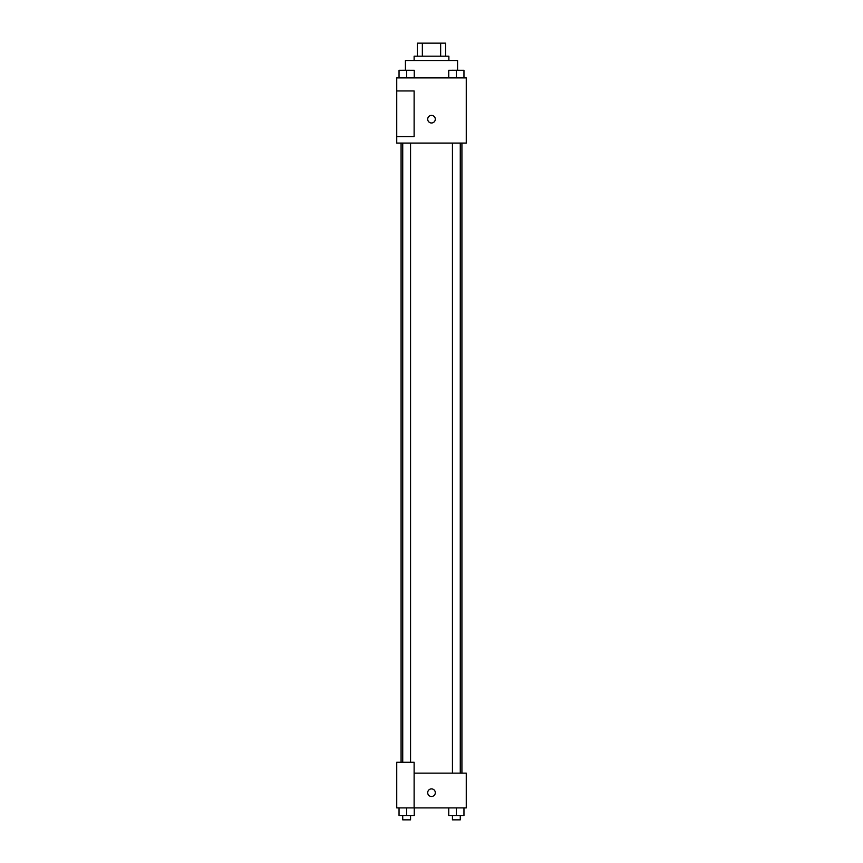 <?xml version="1.0" encoding="UTF-8"?>
<svg xmlns="http://www.w3.org/2000/svg" width="863" height="863" viewBox="0 0 863 863"><rect width="100%" height="100%" fill="white"/><g stroke="black" fill="none" stroke-linecap="round" stroke-linejoin="round"><path stroke-width="1.29" d="M422.352 56.181L422.352 43.15L417.379 43.15L417.379 56.181L417.379 43.15M422.352 43.15L445.621 43.15L445.621 56.181M440.648 56.181L440.648 43.15M414.121 60.529L414.121 56.181L448.879 56.181L448.879 60.529M457.573 70.27L457.573 60.529L405.427 60.529L405.427 70.27M396.743 77.907L466.257 77.907L466.257 143.085L396.743 143.085L396.743 136.57L414.121 136.57L414.121 90.949L396.743 90.949L396.743 77.907M427.703 119.191A3.797 3.797 0 0 1 433.399 115.901A3.797 3.797 0 0 1 433.399 122.481A3.797 3.797 0 0 1 427.703 119.191M396.743 90.949L396.743 136.57M414.121 773.14L466.257 773.14L466.257 807.897L396.743 807.897L396.743 762.277L414.121 762.277L414.121 807.897M427.703 792.698A3.797 3.797 0 0 1 433.399 789.397A3.797 3.797 0 0 1 433.399 795.988A3.797 3.797 0 0 1 427.703 792.698M448.749 807.897L448.749 815.503L463.96 815.503L463.96 807.897L463.96 815.503M456.354 815.503L456.354 807.897M460.27 815.503L460.27 819.85L452.439 819.85L452.439 815.503M399.04 807.897L399.04 815.503L414.251 815.503L414.251 807.897L414.251 815.503M406.646 815.503L406.646 807.897M410.561 815.503L410.561 819.85L402.73 819.85L402.73 815.503M448.749 77.907L448.749 70.302L463.96 70.302L463.96 77.907L463.96 70.302M456.354 77.907L456.354 70.302L452.439 70.27M460.27 70.302L456.354 70.27M399.04 77.907L399.04 70.302L414.251 70.302L414.251 77.907L414.251 70.302M406.646 77.907L406.646 70.302L402.73 70.27M410.561 70.302L406.646 70.27M461.921 773.14L461.921 143.085M401.079 762.277L401.079 143.085M452.439 143.085L452.439 773.14M460.27 143.085L460.27 773.14M410.561 762.277L410.561 143.085M402.73 762.277L402.73 143.085"/></g></svg>
